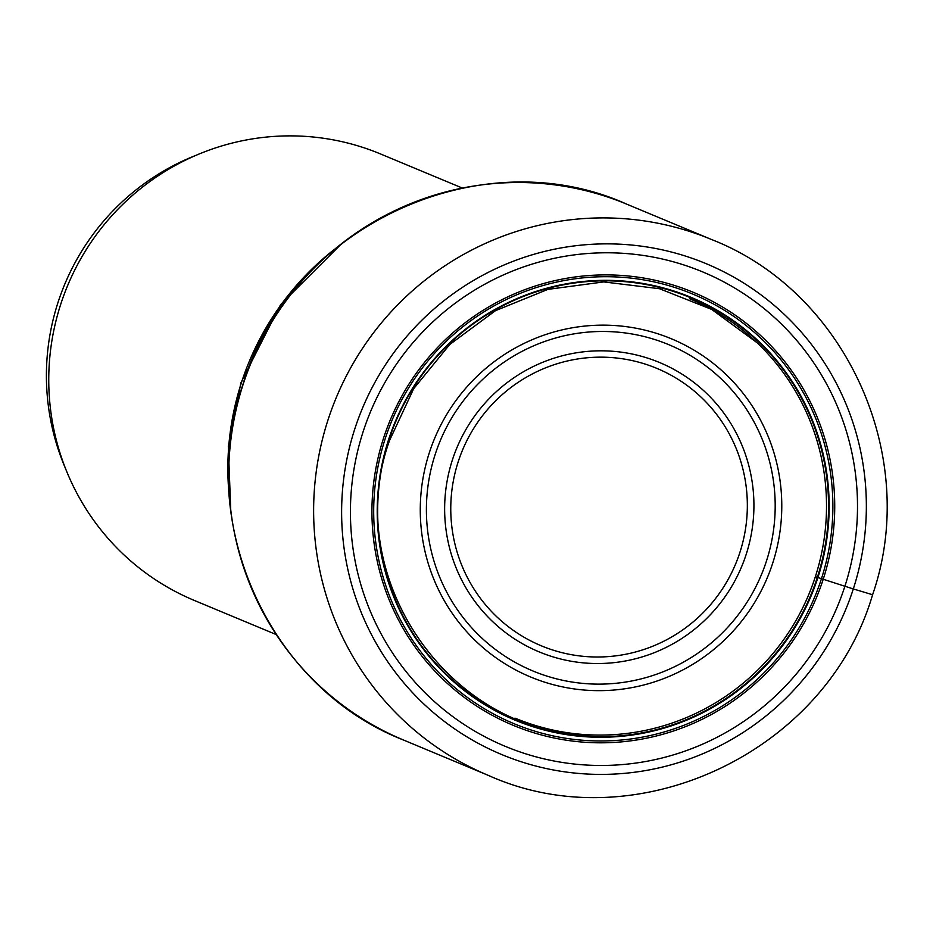 <?xml version="1.0" encoding="UTF-8"?>
<svg xmlns="http://www.w3.org/2000/svg" width="933" height="933" viewBox="0 0 933 933"><rect width="100%" height="100%" fill="white"/><g stroke="black" fill="none" stroke-linecap="round" stroke-linejoin="round"><path stroke-width="1.4" d="M689.755 298.805A227.139 223.628 112.6 0 1 756.99 342.656A227.139 223.628 112.6 0 1 815.372 576.652L817.914 577.539A228.982 225.436 -67.4 0 1 532.813 726.679A228.982 225.436 -67.4 0 1 388.455 440.061A228.982 225.436 112.6 0 1 673.556 290.921A228.982 225.436 112.6 0 1 817.914 577.539L844.901 586.251A256.937 252.96 112.6 0 0 682.933 264.657A256.937 252.96 112.6 0 0 363.03 432.002A256.937 252.96 -67.4 0 0 524.999 753.596A256.937 252.96 -67.4 0 0 844.901 586.251L853.31 588.945A265.87 261.753 -67.4 0 1 522.282 762.109A265.87 261.753 -67.4 0 1 354.668 429.32A265.87 261.753 112.6 0 1 685.697 256.155A265.87 261.753 112.6 0 1 853.31 588.945L872.227 594.624M815.372 576.652A227.139 223.628 -67.4 0 1 593.47 734.994A227.139 223.628 -67.4 0 1 514.993 718.13M462.301 188.034L380.489 153.945A241.88 238.125 112.6 0 0 60.622 304.59A241.88 238.125 112.6 0 0 194.391 600.467L276.203 634.557M65.462 468.378A234.253 230.626 -67.4 0 1 57.904 302.77A234.253 230.626 -67.4 0 1 195.918 155.356M817.343 577.352A228.468 224.923 -67.4 0 1 532.883 726.142A228.468 224.923 -67.4 0 1 388.863 440.189A228.468 224.923 112.6 0 1 673.311 291.388A228.468 224.923 112.6 0 1 817.343 577.352M403.464 740.009A290.256 285.755 -67.4 0 1 242.942 384.967A290.256 285.755 112.6 0 1 626.789 204.187C479.387 137.606 288.752 227.395 242.813 384.897C194.764 523.051 269.159 687.621 403.464 740.009L488.379 775.405A290.256 285.755 -67.4 0 1 327.868 420.363A290.256 285.755 112.6 0 1 711.704 239.583L626.789 204.187M823.221 579.253A234.486 230.859 -67.4 0 1 531.274 731.973A234.486 230.859 -67.4 0 1 383.44 438.475A234.486 230.859 112.6 0 1 675.399 285.743A234.486 230.859 112.6 0 1 823.221 579.253M821.46 578.682A232.655 229.052 112.6 0 0 674.781 287.469A232.655 229.052 112.6 0 0 385.107 439A232.655 229.052 -67.4 0 0 531.787 730.212A232.655 229.052 -67.4 0 0 821.46 578.682M333.559 250.032A275.013 270.757 112.6 0 0 241.344 382.927A275.013 270.757 112.6 0 0 229.588 499.482M429.262 452.913A183.171 180.326 -67.4 0 1 657.322 333.617A183.171 180.326 -67.4 0 1 772.792 562.891A183.171 180.326 -67.4 0 1 544.732 682.186A183.171 180.326 -67.4 0 1 429.262 452.913M766.518 560.861A176.722 173.993 -67.4 0 1 546.481 675.959A176.722 173.993 -67.4 0 1 435.07 454.756A176.722 173.993 -67.4 0 1 655.106 339.647A176.722 173.993 -67.4 0 1 766.518 560.861M746.237 554.214A156.709 154.283 112.6 0 0 647.444 358.062A156.709 154.283 112.6 0 0 452.33 460.132A156.709 154.283 112.6 0 0 551.123 656.284A156.709 154.283 112.6 0 0 746.237 554.214M458.138 461.975A150.271 147.939 112.6 0 0 552.872 650.056A150.271 147.939 112.6 0 0 739.974 552.184A150.271 147.939 112.6 0 0 645.239 364.103A150.271 147.939 112.6 0 0 458.138 461.975M756.99 342.656L711.704 309.418L659.526 288.729L603.744 281.918L547.881 289.382L495.446 310.689L449.764 344.487L413.716 388.641L389.586 440.376C339.985 576.967 450.301 736.172 593.47 734.994M488.379 775.405C635.979 842.056 826.661 752.22 872.565 594.799C920.603 456.704 846.184 292.052 711.704 239.583M230.766 510.852L228.317 446.242L240.924 382.705L280.6 304.625L342.458 242.86"/></g></svg>
